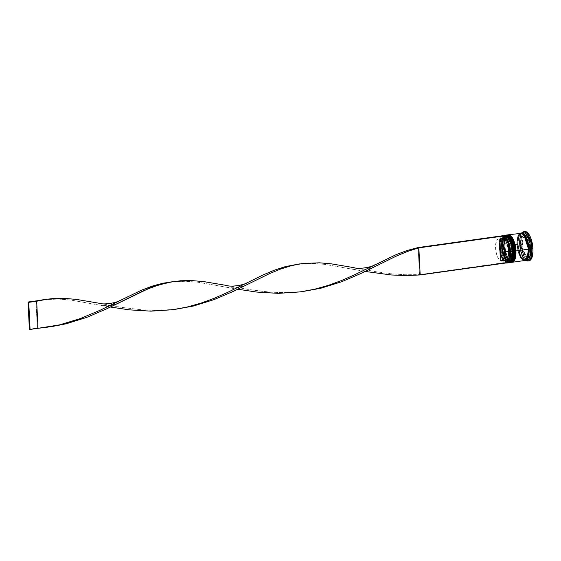 <?xml version="1.0" encoding="UTF-8"?>
<svg xmlns="http://www.w3.org/2000/svg" width="561" height="561" viewBox="0 0 561 561"><rect width="100%" height="100%" fill="white"/><g stroke="black" fill="none" stroke-linecap="round" stroke-linejoin="round"><path stroke-width="0.42" stroke-dasharray="2.81 2.1" d="M508.175 236.335L503.469 238.607L502.6 246.517L502.761 241.707L503.722 237.983L505.328 235.908L507.333 235.809L508.392 236.511L507.333 235.809L505.328 235.908L503.722 237.983L502.761 241.707L502.6 246.517A13.352 5.133 -98 0 0 509.816 262.071L508.708 262.225A13.352 5.133 82 0 0 510.489 260.984L507.382 261.987L504.087 257.913L501.443 246.63L503.652 256.265L509.255 262.674A13.878 5.33 82 0 1 501.758 246.517L502.6 246.517C502.572 250.241 504.627 259.981 508.61 261.889C512.572 263.432 513.743 255.087 513.336 251.174L513.112 248.586L513.336 251.174L512.228 251.328L513.336 251.174A13.352 5.133 -98 0 0 506.12 235.62A13.352 5.133 -98 0 0 502.6 246.517L503.252 251.686L504.62 256.419L507.544 261.181L509.64 262.092L511.485 260.984L512.789 258.025L511.485 260.984L510.615 261.784L509.64 262.092L507.544 261.181L504.62 256.419L503.252 251.686L502.6 246.517L501.913 246.496A13.878 5.33 -98 0 0 509.332 262.667L503.785 256.167L501.758 246.517A13.878 5.33 82 0 1 505.419 235.192L502.242 239.757L501.492 246.672L501.653 241.861L503.343 236.868L505.188 235.76L507.284 236.665M513.336 251.174L513.357 253.677L513.336 251.174A13.352 5.133 -98 0 1 509.816 262.071M511.316 241.272L510.419 239.302L511.316 241.272M505.496 235.185A13.878 5.33 -98 0 0 501.913 246.496L502.397 239.736L505.573 235.171M510.636 260.76L508.532 262.246L507.495 262.043L505.391 260.157L502.747 254.308L501.716 249.259L501.492 246.672L502.361 238.762L507.067 236.49A13.352 5.133 -98 0 0 501.492 246.672A13.352 5.133 -98 0 0 506.246 261.16A13.352 5.133 -98 0 0 510.657 260.732M510.559 235.999L505.854 238.271L504.977 246.188L505.145 241.37L506.099 237.647L506.835 236.377L508.673 235.269L510.769 236.181L508.673 235.269L506.835 236.377L506.099 237.647L505.145 241.37L504.977 246.188A13.352 5.133 -98 0 0 512.193 261.742L511.085 261.896A13.352 5.133 82 0 0 512.866 260.648L509.76 261.657L506.464 257.576L503.82 246.3L506.029 255.928L511.632 262.345A13.878 5.33 82 0 1 504.136 246.181L504.977 246.188C504.949 249.904 507.004 259.652 510.987 261.552C514.949 263.102 516.12 254.75 515.72 250.844L515.489 248.257L515.72 250.844L514.605 250.998L515.72 250.844A13.352 5.133 -98 0 0 508.497 235.29A13.352 5.133 -98 0 0 504.977 246.188L505.629 251.356L507.894 258.06L509.928 260.851L512.018 261.756L513.862 260.648L515.166 257.695L514.598 259.378L512.992 261.454L512.018 261.756L509.928 260.851L507.004 256.089L505.629 251.356L504.977 246.188L504.29 246.16A13.878 5.33 -98 0 0 511.709 262.331M511.225 262.324L506.008 255.388L504.136 246.181A13.878 5.33 82 0 1 507.796 234.863L504.62 239.428L503.869 246.342L504.03 241.532L505.72 236.532L507.565 235.431L509.661 236.335M515.72 250.844L515.741 253.341L515.72 250.844A13.352 5.133 -98 0 1 512.193 261.742M513.694 240.942L512.803 238.965L513.694 240.942M507.873 234.856A13.878 5.33 -98 0 0 504.29 246.16L504.774 239.407L507.95 234.842M513.013 260.43L510.91 261.91L508.813 261.005L507.768 259.827L505.124 253.979L504.094 248.93L503.869 246.342L504.739 238.425L509.444 236.153A13.352 5.133 -98 0 0 503.869 246.342A13.352 5.133 -98 0 0 507.446 259.357A13.352 5.133 -98 0 0 513.035 260.402M521.779 233.004L519.879 234.147L518.532 237.198L517.943 241.693L518.203 246.945L519.269 252.155L520.98 256.531L523.076 259.413L525.236 260.346L519.795 253.789L517.74 244.4L519.57 253.782L524.963 259.96L527.137 258.074L524.963 259.96L519.57 253.782L517.74 244.4L518.413 237.689L521.428 233.053M523.876 234.729L521.267 233.509L518.21 237.899L517.74 244.4L518.21 237.899L521.267 233.509L523.876 234.729M507.572 262.786A13.878 5.33 82 0 1 500.805 246.651L499.29 246.903A13.702 5.266 82 0 1 500.903 237.254A13.702 5.266 82 0 1 503.799 235.788L503.876 237.485L503.126 238.446L499.164 239L500.223 260.606L498.568 258.859L496.541 254.07L495.749 250.066L495.693 244.203L496.955 240.094L498.357 238.986L499.164 239L500.223 260.606L504.185 260.052L500.223 260.606A11.101 4.264 82 0 1 495.629 248.846A11.101 4.264 82 0 1 498.505 238.958A11.101 4.264 82 0 1 499.164 239L503.126 238.446A11.101 4.264 -98 0 0 502.467 238.411A11.101 4.264 -98 0 0 499.592 248.292A11.101 4.264 -98 0 0 504.185 260.052L505.019 260.795L504.185 260.052A11.101 4.264 82 0 1 503.645 259.645A11.101 4.264 82 0 1 499.781 249.989A11.101 4.264 82 0 1 500.847 239.652A11.101 4.264 82 0 1 503.126 238.446L503.876 237.485A11.97 4.6 -98 0 0 501.394 238.776A11.97 4.6 -98 0 0 500.244 249.925A11.97 4.6 -98 0 0 504.409 260.332A11.97 4.6 -98 0 0 505.019 260.795L505.103 262.492L505.019 260.795L503.231 258.923L501.66 255.718L499.984 247.205L500.11 243.074L500.882 239.806L502.2 237.85L503.876 237.485L503.799 235.788L501.857 236.167L500.335 238.39L499.43 242.142L499.29 246.903L499.914 251.994L501.225 256.7L503.042 260.374L505.103 262.492A13.702 5.266 82 0 0 505.798 262.793A13.702 5.266 82 0 1 505.103 262.492A13.702 5.266 82 0 1 504.353 261.931A13.702 5.266 82 0 1 499.29 246.903L499.374 246.847A13.878 5.33 -98 0 0 504.5 262.071A13.878 5.33 -98 0 0 505.805 262.885A13.878 5.33 82 0 1 499.374 246.847L501.492 246.672A13.352 5.133 82 0 1 505.012 235.774A13.352 5.133 82 0 1 507.067 236.49M510.279 262.492A13.878 5.33 82 0 1 503.182 246.314L503.869 246.342A13.352 5.133 82 0 1 507.389 235.445A13.352 5.133 82 0 1 509.444 236.153M526.197 260.15A13.878 5.33 82 0 1 526.085 260.122A13.878 5.33 82 0 1 524.64 259.259A13.878 5.33 82 0 1 519.514 244.035L519.963 243.776A14.74 5.666 -98 0 0 525.405 259.946A14.74 5.666 -98 0 0 525.909 260.353A14.74 5.666 82 0 1 519.963 243.776L521.071 243.621A14.74 5.666 -98 0 0 529.037 260.788L526.534 259.806L524.29 256.728L522.459 252.05L521.323 246.475L521.05 240.858L521.681 236.055L523.118 232.794L525.152 231.574M504.465 235.325A13.878 5.33 -98 0 0 500.805 246.651A13.878 5.33 -98 0 0 508.301 262.807M508.708 262.225A13.352 5.133 82 0 1 506.246 261.16A13.352 5.133 82 0 1 501.492 246.672L500.805 246.651A13.878 5.33 82 0 1 503.771 235.55M509.661 262.604A13.878 5.33 82 0 1 502.39 246.426L503.182 246.314A13.878 5.33 -98 0 0 510.678 262.478M511.085 261.896A13.352 5.133 82 0 1 503.869 246.342L502.39 246.426A13.878 5.33 82 0 1 505.826 235.15M512.039 262.275A13.878 5.33 82 0 1 504.767 246.097L517.137 244.365A13.878 5.33 -98 0 0 524.633 260.528M525.026 260.437A13.878 5.33 82 0 1 517.929 244.259L519.514 244.035A13.878 5.33 -98 0 0 526.085 260.122A13.878 5.33 -98 0 0 527.017 260.199M528.483 249.063L528.259 249.189C528.294 245.353 526.169 235.29 522.06 233.327C517.964 231.728 516.758 240.346 517.172 244.386L517.74 244.4L517.172 244.386C517.144 248.221 519.262 258.284 523.378 260.248C527.473 261.847 528.679 253.228 528.259 249.189L528.259 249.119M521.022 240.36L522.607 240.143A11.276 4.334 -98 0 0 522.466 244.224L520.881 244.442A11.276 4.334 82 0 1 521.022 240.36L520.881 244.442L522.466 244.224A11.276 4.334 -98 0 0 523.02 248.607L521.435 248.832A11.276 4.334 82 0 1 520.881 244.442L521.435 248.832L521.022 240.36L522.607 240.143L523.02 248.607L522.607 240.143L523.02 248.607L521.435 248.832L521.022 240.36M504.879 260.353L500.917 260.907L504.879 260.353A11.101 4.264 -98 0 0 505.538 260.395M528.146 256.924L529.339 254.659L526.527 257.576L528.111 257.359A11.276 4.334 -98 0 0 528.56 257.352A11.276 4.334 -98 0 0 530.93 254.435L529.339 254.659A11.276 4.334 82 0 1 528.329 256.721A11.276 4.334 82 0 1 526.975 257.576A11.276 4.334 82 0 1 526.527 257.576L528.329 256.721M529.801 252.457L531.393 252.24A11.276 4.334 -98 0 0 530.972 243.769L529.388 243.993A11.276 4.334 82 0 1 529.801 252.457L529.388 243.993L529.801 252.457L531.393 252.24L530.972 243.769L531.393 252.24L530.972 243.769L529.388 243.993L529.801 252.457M528.686 241.293L530.271 241.069A11.276 4.334 -98 0 0 527.045 235.529L525.461 235.746A11.276 4.334 82 0 1 528.686 241.293L527.214 237.864L525.461 235.746L528.686 241.293L530.271 241.069L527.045 235.529L528.799 237.64L530.271 241.069L527.045 235.529L525.461 235.746L528.686 241.293M524.297 235.241L525.881 235.024A11.276 4.334 -98 0 0 525.44 235.024A11.276 4.334 -98 0 0 523.069 237.948L521.485 238.166A11.276 4.334 82 0 1 523.855 235.248A11.276 4.334 82 0 1 524.297 235.241L522.677 235.893L521.485 238.166L524.297 235.241L525.881 235.024L523.069 237.948L525.033 235.136L525.881 235.024L523.069 237.948L521.485 238.166L524.297 235.241M528.111 257.359L530.93 254.435L528.96 257.247L528.111 257.359L530.93 254.435L529.339 254.659L528.665 255.353L526.527 257.576L528.111 257.359M527.67 259.876L532.214 255.15L531.548 241.461L526.33 232.499L521.779 237.226L522.452 250.914L527.67 259.876L532.214 255.15L530.629 255.374L526.085 260.101L527.67 259.876L526.085 260.101L520.867 251.139L520.194 237.45L524.745 232.724L529.963 241.686L530.629 255.374L532.214 255.15L531.548 241.461L529.963 241.686L531.548 241.461L526.33 232.499L524.745 232.724L526.33 232.499L521.779 237.226L520.194 237.45L521.779 237.226L522.452 250.914L520.867 251.139L522.452 250.914L527.67 259.876M524.963 231.588A14.74 5.666 -98 0 0 521.071 243.621L519.963 243.776A14.74 5.666 82 0 1 522.074 232.871A14.74 5.666 -98 0 0 521.702 233.397A14.74 5.666 -98 0 0 519.963 243.776L517.929 244.259A13.878 5.33 82 0 1 521.197 233.032M523.175 232.717A13.878 5.33 -98 0 0 522.305 233.039A13.878 5.33 -98 0 0 519.514 244.035A13.878 5.33 82 0 1 521.155 234.267A13.878 5.33 82 0 1 522.305 233.039A13.878 5.33 82 0 1 522.403 232.983M525.25 260.437L523.069 259.491L520.959 256.594L519.241 252.191L518.168 246.945L517.908 241.658L518.504 237.142L519.858 234.07L521.772 232.92M520.98 233.025L519.97 233.348M517.305 239.365L517.116 241.77M520.797 233.046A13.878 5.33 -98 0 0 517.137 244.365L518.448 252.303M521.197 258.376L523.378 260.332L524.619 260.528M528.259 249.189L528.09 254.161L526.344 259.315L524.444 260.458L523.378 260.248L520.18 256.643L518.469 252.268L517.172 244.386L517.74 237.31L519.086 234.26L519.984 233.432L522.06 233.327L525.25 236.931L526.961 241.307L528.259 249.189M517.137 244.365L504.767 246.097A13.878 5.33 82 0 1 508.203 234.821M512.088 262.275L509.907 261.328L507.796 258.432L506.078 254.028L505.005 248.782L504.746 243.502L505.342 238.979L506.695 235.908L508.61 234.757M506.842 234.996A13.878 5.33 -98 0 0 503.182 246.314A13.878 5.33 82 0 1 506.45 235.087M509.711 262.604L507.53 261.664L505.419 258.768L503.701 254.364L502.628 249.119L502.368 243.832L502.965 239.309L504.318 236.237L506.232 235.087M499.374 246.847A13.878 5.33 82 0 1 502.242 235.809A13.878 5.33 -98 0 0 501.015 237.079A13.878 5.33 -98 0 0 499.374 246.847M503.799 235.788A13.702 5.266 82 0 1 504.493 236.09A13.702 5.266 82 0 0 503.799 235.788L503.799 235.788M530.629 255.374L526.085 260.101L520.867 251.139L520.194 237.45L524.745 232.724L529.963 241.686L530.629 255.374M522.137 251.531L523.609 254.96L525.362 257.071L522.137 251.531L523.722 251.307A11.276 4.334 -98 0 0 526.947 256.854L525.362 257.071A11.276 4.334 82 0 1 522.137 251.531L523.722 251.307L526.947 256.854L525.201 254.736L523.722 251.307L526.947 256.854L525.362 257.071L522.137 251.531M505.103 262.492L505.812 262.99L505.11 262.688L419.481 274.645L418.155 247.548L419.481 274.645L420.175 274.946L404.986 274.757L390.638 273.726L376.585 271.819L353.956 267.667L376.585 271.819L390.638 273.726L404.986 274.757L419.481 274.645L505.103 262.492M237.787 289.238L197.521 282.169L185.789 281.264L171.189 281.867L185.789 281.264L197.521 282.169L237.787 289.238M38.001 328.325L37.307 328.017L48.253 327.063L37.307 328.017L35.981 300.927L37.307 328.017L29.375 329.125L37.307 328.017L38.001 328.325M226.574 285.458L256.174 290.654L270.395 292.162L284.834 292.653L303.038 291.482L284.834 292.653L270.395 292.162L249.196 289.609L226.567 285.458M43.8 299.658L58.393 299.062L70.132 299.96L110.391 307.028L70.132 299.96L58.393 299.062L43.793 299.658M298.578 264.077L313.178 263.474L324.917 264.378L365.176 271.447L324.917 264.378L313.178 263.474L298.578 264.077M99.178 303.249L121.8 307.4L142.999 309.953L157.445 310.443L175.642 309.272L157.445 310.443L142.999 309.953L121.8 307.4L99.178 303.249M505.419 235.192C504.08 234.975 501.141 237.654 501.443 246.63C501.674 254.456 505.37 263.186 509.255 262.674M507.796 234.863C506.457 234.645 503.519 237.317 503.82 246.3C504.051 254.119 507.747 262.857 511.632 262.345M517.999 244.308L520.468 255.36C523.693 261.412 524.647 259.624 524.963 259.96L526.513 258.838C527.866 256.552 528.441 253.327 528.224 249.161L525.755 238.102C522.529 232.051 521.576 233.839 521.267 233.509C519.542 232.983 518.455 236.588 517.999 244.308M525.405 259.946L524.64 259.259M526.975 257.576L528.56 257.352M523.855 235.248L525.44 235.024M508.497 235.29L507.389 235.445M506.12 235.62L505.012 235.774M521.702 233.397L521.155 234.267M503.645 259.645L504.409 260.332M500.847 239.652L501.394 238.776M502.467 238.411L498.505 238.958M303.739 291.369L302.33 291.566M48.954 326.958L47.545 327.154M375.253 266.426C373.486 267.569 370.12 268.649 365.141 269.666C360.737 270.171 357.062 270.072 354.11 269.378M120.468 302.007C118.701 303.15 115.335 304.23 110.363 305.254C105.952 305.752 102.277 305.654 99.325 304.96M176.343 309.16L174.941 309.356M247.857 284.217C246.097 285.36 242.724 286.44 237.752 287.463C233.348 287.961 229.666 287.863 226.721 287.169"/><path stroke-width="0.84" d="M503.771 235.55A13.878 5.33 82 0 1 506.835 236.265L507.298 236.679A13.352 5.133 -98 0 0 507.067 236.49L510.994 243.783L512.228 251.328A13.352 5.133 -98 0 0 507.298 236.679L509.311 239.456L510.973 243.691L512.228 251.328L512.915 251.356L511.015 241.609L505.419 235.192A13.878 5.33 82 0 1 512.915 251.356L512.586 258.088L509.409 262.653A13.878 5.33 -98 0 0 513.07 251.335L512.915 251.356A13.878 5.33 82 0 1 509.255 262.674L512.431 258.109L512.915 251.356L512.228 251.328L510.489 260.984A13.352 5.133 82 0 0 512.228 251.328L512.067 256.146L510.37 261.138M505.496 235.185A13.878 5.33 -98 0 1 505.573 235.171L511.176 241.588L513.07 251.335A13.878 5.33 -98 0 0 505.573 235.171C509.458 234.659 513.154 243.397 513.385 251.216C513.687 260.199 510.748 262.871 509.409 262.653L509.332 262.667A13.878 5.33 -98 0 0 509.409 262.653L508.75 262.695M512.789 258.025L513.357 253.677L512.789 258.025M513.112 248.586L511.316 241.272L513.112 248.586M510.419 239.302L508.392 236.511L510.419 239.302M513.336 251.174L512.109 243.628L508.175 236.335M509.661 236.335L511.688 239.119L513.35 243.362L514.605 250.998L515.293 251.026L513.392 241.279L507.796 234.863A13.878 5.33 82 0 1 515.293 251.026L514.97 257.758L511.793 262.324A13.878 5.33 -98 0 0 515.454 250.998L515.293 251.026A13.878 5.33 82 0 1 511.632 262.345L514.809 257.78L515.293 251.026L514.605 250.998L512.866 260.648A13.352 5.133 82 0 0 514.605 250.998L514.444 255.809L512.754 260.802M511.709 262.331A13.878 5.33 -98 0 0 511.793 262.324L511.225 262.324M515.166 257.695L515.741 253.341L515.166 257.695M515.489 248.257L513.694 240.942L515.489 248.257M512.803 238.965L510.769 236.181L512.803 238.965M511.127 262.366L511.793 262.324C513.126 262.541 516.064 259.862 515.762 250.886C515.531 243.06 511.835 234.33 507.95 234.842L513.553 241.258L515.454 250.998A13.878 5.33 -98 0 0 507.95 234.842A13.878 5.33 -98 0 0 507.873 234.856M515.72 250.844L514.486 243.299L510.559 235.999M512.705 260.921L513.035 260.402A13.352 5.133 -98 0 0 514.605 250.998A13.352 5.133 -98 0 0 509.676 236.349A13.352 5.133 -98 0 0 509.444 236.153L513.371 243.453L514.339 251.153A13.878 5.33 82 0 1 512.705 260.921A13.878 5.33 82 0 1 510.279 262.492M529.051 249.084L528.539 255.928L525.236 260.346L527.137 259.203L528.483 256.153L529.079 251.665L529.051 249.084L528.483 249.063L529.051 249.084L528.82 246.412L527.754 241.195L526.043 236.819L523.946 233.944L521.428 233.053L524.514 234.519L527.109 239.231L529.051 249.084M527.137 258.074L528.483 249.063L523.876 234.729L528.483 249.063L527.137 258.074M506.878 263.011L508.301 262.807A13.878 5.33 -98 0 0 511.962 251.489A13.878 5.33 82 0 1 510.328 261.258L510.657 260.732A13.352 5.133 -98 0 0 512.228 251.328L510.538 251.686A13.878 5.33 82 0 1 506.878 263.011A13.878 5.33 82 0 1 505.805 262.885A13.878 5.33 -98 0 0 510.538 251.686L510.307 251.679A13.702 5.266 82 0 1 505.798 262.793L506.8 262.843L508.568 261.517L509.802 258.474L510.307 251.679L509.1 244.14L506.555 238.208L504.493 236.09L504.577 237.787L503.827 238.748L499.858 239.302A11.101 4.264 82 0 1 504.5 251.889L508.469 251.335A11.101 4.264 -98 0 0 503.827 238.748A11.101 4.264 82 0 1 508.469 251.335L509.612 251.377A11.97 4.6 -98 0 0 504.577 237.787L506.366 239.659L507.929 242.864L509.612 251.377L509.486 255.507L508.708 258.775L507.396 260.725L505.713 261.096L505.812 262.99L505.713 261.096A11.97 4.6 -98 0 0 509.612 251.377L508.469 251.335A11.101 4.264 82 0 1 504.879 260.353L505.713 261.096L504.879 260.353M510.328 261.258A13.878 5.33 82 0 1 507.572 262.786M527.929 260.942L529.037 260.788A14.74 5.666 -98 0 0 532.929 248.761L531.814 248.916A14.74 5.666 82 0 1 527.929 260.942A14.74 5.666 82 0 1 525.909 260.353A14.74 5.666 -98 0 0 531.814 248.916L530.678 248.874A13.878 5.33 82 0 1 526.197 260.15M509.886 262.59L510.678 262.478A13.878 5.33 -98 0 0 514.339 251.153L513.546 251.265A13.878 5.33 82 0 1 509.886 262.59A13.878 5.33 82 0 1 509.661 262.604L510.713 262.289L512.382 260.136L513.378 256.265L513.546 251.265L514.339 251.153A13.878 5.33 -98 0 0 506.842 234.996L506.05 235.108A13.878 5.33 82 0 1 513.546 251.265L512.873 245.9L510.517 238.93L507.305 235.297L505.223 235.403M512.27 262.253L524.633 260.528A13.878 5.33 -98 0 0 528.294 249.21L515.924 250.935A13.878 5.33 82 0 1 512.27 262.253A13.878 5.33 82 0 1 512.039 262.275L513.098 261.959L514.76 259.806L515.755 255.935L515.924 250.935L528.294 249.21L528.062 246.517L526.197 238.923L524.24 235.199L522.053 233.243L508.427 234.771A13.878 5.33 82 0 1 515.924 250.935L515.25 245.564L512.894 238.593L510.783 235.697L508.61 234.757L507.6 235.073M525.426 260.416L527.017 260.199A13.878 5.33 -98 0 0 530.678 248.874L529.086 249.098A13.878 5.33 82 0 1 525.426 260.416A13.878 5.33 82 0 1 525.026 260.437L526.26 260.122L527.922 257.969L528.918 254.098L529.086 249.098L530.678 248.874A13.878 5.33 -98 0 0 523.175 232.717L521.59 232.934A13.878 5.33 82 0 1 529.086 249.098L528.413 243.726L526.057 236.756L523.946 233.86L521.772 232.92L520.762 233.236M501.576 260.949L505.538 260.395A11.101 4.264 -98 0 0 508.469 251.335L504.5 251.889A11.101 4.264 82 0 1 501.576 260.949A11.101 4.264 82 0 1 500.917 260.907L499.858 239.302L501.513 241.048L502.958 244.021L504.325 249.848L504.388 255.711L503.68 258.733L502.467 260.549L500.917 260.907L499.858 239.302L503.827 238.748L504.577 237.787L504.493 236.09A13.702 5.266 82 0 1 510.307 251.679L511.962 251.489A13.878 5.33 -98 0 0 504.465 235.325L503.035 235.529A13.878 5.33 82 0 1 510.538 251.686A13.878 5.33 -98 0 0 502.242 235.809A13.878 5.33 82 0 1 503.035 235.529M522.403 232.983A13.878 5.33 82 0 1 530.678 248.874L531.814 248.916A14.74 5.666 -98 0 0 528.097 234.926A14.74 5.666 -98 0 0 522.074 232.871A14.74 5.666 82 0 1 523.848 231.742A14.74 5.666 82 0 1 531.814 248.916L532.929 248.761A14.74 5.666 -98 0 0 524.963 231.588L527.466 232.577L529.703 235.648L531.533 240.332L532.677 245.9L532.95 251.517L532.319 256.321L530.874 259.589L528.848 260.809M521.197 233.032A13.878 5.33 82 0 1 521.59 232.934M519.97 233.348L518.301 235.494L517.305 239.365M517.116 241.77L517.137 244.365M518.448 252.303L521.197 258.376M524.458 260.549L526.365 259.392L527.726 256.328L528.294 249.21A13.878 5.33 -98 0 0 520.797 233.046M509.444 236.153A13.352 5.133 82 0 1 514.605 250.998L514.339 251.153A13.878 5.33 82 0 0 509.213 235.936L509.676 236.349M507.067 236.49A13.352 5.133 82 0 1 512.228 251.328L511.962 251.489A13.878 5.33 82 0 0 506.835 236.265M506.45 235.087A13.878 5.33 82 0 1 509.213 235.936M504.493 236.09L503.785 235.592L418.155 247.548L503.785 235.592L504.493 236.09M505.812 262.99L420.175 274.946L418.85 247.857L504.486 235.893L418.85 247.857L418.155 247.548L418.85 247.857L407.861 251.3L396.739 255.893L361.088 273.41L341.509 281.804L320.808 288.242L303.038 291.482L320.808 288.242L341.509 281.804L361.088 273.41L396.739 255.893L407.861 251.3L418.85 247.857L420.175 274.946L505.812 262.99M418.155 247.548L407.174 250.487L396.122 254.652L354.727 274.729L341.754 280.437L328.255 285.395L314.3 289.294L300.009 291.923L278.284 293.361L256.728 292.064L237.787 289.238L256.728 292.064L278.284 293.361L300.009 291.923L314.3 289.294L328.255 285.395L341.754 280.437L354.727 274.729L396.122 254.652L407.174 250.487L418.155 247.548M171.189 281.867L157.879 284.441L141.344 290.233L99.942 310.317L80.279 318.613L59.515 324.875L48.954 326.958L38.001 328.325L59.515 324.875L80.279 318.613L99.942 310.317L141.344 290.233L152.396 286.068L163.37 283.137L180.656 280.745L192.03 280.605L203.818 281.615L226.574 285.458L203.818 281.615L192.03 280.605L175.088 281.306L164.064 283.438L153.083 286.881L141.954 291.475L106.309 308.992L86.731 317.386L66.03 323.823L51.766 326.593L66.03 323.823L86.731 317.386L106.309 308.992L147.543 289.048L158.581 285.002L172.423 281.692M35.981 300.927L43.8 299.658L35.981 300.927L36.675 301.229L45.027 299.483L53.267 298.536L64.641 298.396L76.429 299.406L99.178 303.249L76.429 299.406L64.641 298.396L47.692 299.097L36.675 301.229L38.001 328.325L30.07 329.426L38.001 328.325L36.675 301.229L28.744 302.337L36.675 301.229L35.981 300.927L28.05 302.035L29.375 329.125L30.07 329.426L28.744 302.337L28.05 302.035L35.981 300.927M110.391 307.028L129.332 309.854L150.895 311.152L172.62 309.721L186.904 307.084L200.859 303.185L214.365 298.228L227.338 292.519L263.123 274.918L274.28 270.22L285.269 266.65L298.578 264.077L285.269 266.65L274.28 270.22L263.123 274.918L227.338 292.519L214.365 298.228L200.859 303.185L186.904 307.084L172.62 309.721L150.895 311.152L129.332 309.854L110.391 307.028M365.176 271.447L391.248 274.967L405.673 275.57L420.175 274.946L405.673 275.57L391.248 274.967L365.176 271.447M175.642 309.272L193.419 306.033L214.12 299.595L233.699 291.201L269.343 273.684L280.472 269.091L291.461 265.648L302.477 263.516L319.426 262.814L331.207 263.824L353.963 267.667L331.207 263.824L319.426 262.814L302.477 263.516L291.461 265.648L280.472 269.091L269.343 273.684L233.699 291.201L214.12 299.595L193.419 306.033L175.642 309.272M28.05 302.035L29.375 329.125L30.07 329.426L28.744 302.337L28.05 302.035M505.573 235.171L504.921 235.311M507.95 234.842L507.305 234.982M524.963 231.588L523.848 231.742M226.567 285.458C231.272 287.274 244.344 285.009 247.534 282.527M298.578 264.077L299.812 263.901M43.793 299.658L45.027 299.483M353.956 267.667C358.668 269.483 371.74 267.218 374.93 264.736M99.178 303.249C103.883 305.065 116.954 302.8 120.145 300.317"/></g></svg>
